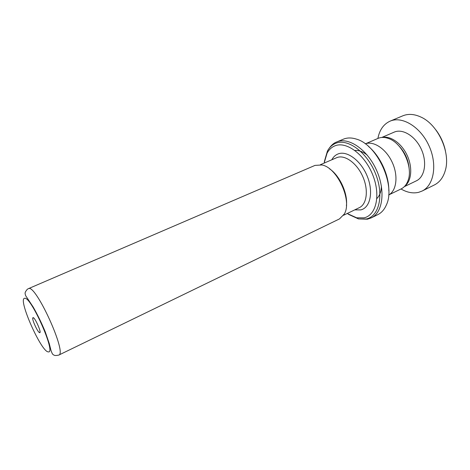 <?xml version="1.0" encoding="UTF-8"?>
<svg xmlns="http://www.w3.org/2000/svg" width="470" height="470" viewBox="0 0 470 470"><rect width="100%" height="100%" fill="white"/><g stroke="black" fill="none" stroke-linecap="round" stroke-linejoin="round"><path stroke-width="0.7" d="M365.725 143.679L378.373 138.245C381.476 137.052 384.906 137.152 388.666 138.55C402.385 143.097 413.5 167.408 407.966 180.762C406.509 184.669 404.229 187.389 401.127 188.922L389.084 194.762M58.756 355.091L339.481 218.914L344.298 214.009C352.488 200.802 337.213 167.408 321.874 164.964L315.006 165.399L28.517 288.615C35.679 283.898 67.416 353.687 58.756 355.091C54.508 355.984 54.121 355.232 52.987 354.48C52.558 354.298 51.894 352.982 51.013 350.532L49.221 343.423L45.238 331.802C41.525 322.866 37.506 314.612 33.188 307.045L25.644 295.665C24.898 292.992 24.499 292.763 27.325 289.262L28.382 288.668M39.709 332.678C41.93 333.077 34.845 317.062 33.053 317.644L32.835 317.796C31.672 319.171 37.835 332.648 39.639 332.666L39.709 332.678M347.201 213.515L356.66 217.804L364.062 217.839C376.305 215.278 380.947 194.909 372.598 174.546C364.42 154.125 346.055 140.883 334.722 145.935C331.509 147.298 328.959 149.695 327.085 153.126L324.141 163.09M365.272 143.832C373.644 140.624 386.164 148.961 392.262 162.426C398.46 175.845 396.574 190.767 388.672 195.003M368.533 146.47C380.306 156.222 389.137 175.527 388.813 190.808M377.856 214.614C381.552 212.757 384.389 209.538 386.369 204.949C395.998 185.48 377.269 144.519 356.237 139.067C351.478 137.563 347.183 137.604 343.364 139.185L336.714 141.964C348.346 136.764 367 149.172 376.305 169.723C385.758 190.203 382.944 212.428 371.406 217.822L377.856 214.614M354.873 150.441C358.822 150.159 362.94 151.71 367.217 155.106M381.417 186.155C381.188 191.613 379.672 195.743 376.87 198.546M329.535 168.812C339.71 175.48 348.012 193.634 346.402 205.696M397.984 144.948C404.823 151.728 408.571 159.917 409.223 169.529M401.004 188.981C407.137 192.547 413.048 193.658 418.723 192.306L422.072 191.061L434.392 184.945C439.667 182.266 443.31 177.419 445.319 170.41C450.812 152.55 438.028 124.597 420.926 117.071C414.346 114.016 408.324 113.593 402.861 115.796L402.702 115.861M404.306 186.672L416.397 180.815C424.727 176.955 427.289 162.467 421.408 149.46C415.633 136.406 403.043 128.498 394.536 131.982L381.799 137.457M422.072 191.061C433.939 185.48 437.629 164.518 428.963 145.712C420.45 126.841 402.191 115.849 390.176 121.113L390.1 121.142C383.614 124.121 379.543 129.885 377.898 138.439M435.919 129.955C440.566 136.165 443.721 143.062 445.378 150.641M404.811 186.143C411.52 181.073 412.772 167.555 407.255 155.57C401.803 143.556 390.752 135.66 382.533 137.416M320.405 164.7L336.925 157.585C344.657 154.43 356.718 162.925 362.67 176.326C368.721 189.686 366.964 204.145 359.386 207.623L343.541 215.284M24.511 298.338C17.784 298.996 41.284 352.001 48.199 351.854C56.776 354.492 30.556 295.142 24.511 298.338M331.814 159.782C333.312 156.968 335.374 155.03 338.001 153.972C346.889 150.236 360.972 160.593 367.258 176.268C373.679 191.895 370.278 207.711 360.825 209.896L354.721 209.879M357.112 218.08L356.007 217.651M326.773 153.719L327.173 152.609M336.702 141.969L336.702 141.969C333.389 143.086 330.304 146.1 327.449 151.005L324.341 161.598M348.458 214.338L358.51 218.92L366.312 218.973C379.237 216.317 384.225 194.886 375.43 173.418C366.817 151.892 347.412 138.01 335.486 143.397C332.102 144.848 329.423 147.386 327.449 151.005L327.085 153.126M371.406 217.822L367.423 219.196L358.51 218.92L356.66 217.804M33.881 318.149L32.835 317.796M40.056 331.644L39.639 332.666M390.1 121.142L402.784 115.826"/></g></svg>
